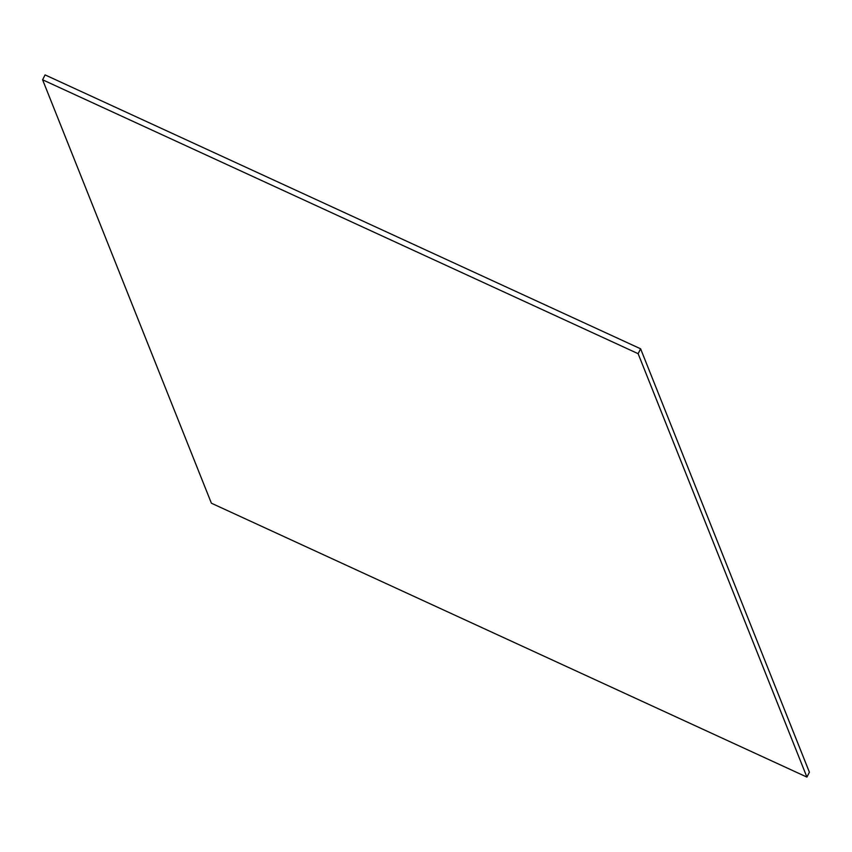 <?xml version="1.0" encoding="UTF-8"?>
<svg xmlns="http://www.w3.org/2000/svg" width="852" height="852" viewBox="0 0 852 852"><rect width="100%" height="100%" fill="white"/><g stroke="black" fill="none" stroke-linecap="round" stroke-linejoin="round"><path stroke-width="1.28" d="M42.6 79.79L45.081 74.901L640.608 348.798L638.127 353.687L42.6 79.79L211.392 503.202L806.919 777.099L638.127 353.687M806.919 777.099L809.4 772.21L640.608 348.798"/></g></svg>

